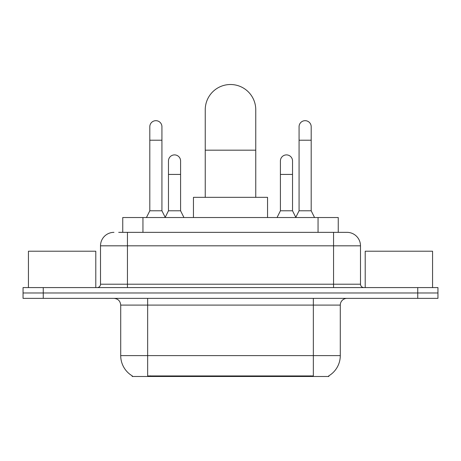 <?xml version="1.0" encoding="UTF-8"?>
<svg xmlns="http://www.w3.org/2000/svg" width="461" height="461" viewBox="0 0 461 461"><rect width="100%" height="100%" fill="white"/><g stroke="black" fill="none" stroke-linecap="round" stroke-linejoin="round"><path stroke-width="0.69" d="M122.747 232.35L122.747 217.534L338.253 217.534L338.253 232.35M328.837 375.824L328.837 376.487L132.163 376.487L132.163 375.824M132.365 375.946A23.574 23.574 0 0 1 120.713 355.61L147.653 355.61L147.653 375.946L313.347 375.946L313.347 355.61L340.287 355.61L340.287 305.096A6.736 6.736 0 0 1 347.024 298.359M120.713 355.61L120.713 305.096C120.315 301.004 118.068 298.757 113.976 298.359M328.635 375.946A23.574 23.574 0 0 0 340.287 355.61M43.253 287.583L437.95 287.583L437.95 292.971L23.05 292.971L23.05 298.359L43.253 298.359L43.253 292.971L23.05 292.971L23.05 287.583L43.253 287.583L43.253 292.971L437.95 292.971L437.95 298.359L43.253 298.359M119.001 232.35L347.024 232.35A13.473 13.473 0 0 1 360.49 245.822L360.49 284.212C360.692 286.258 361.816 287.382 363.862 287.583M118.696 232.35L127.449 232.35L127.449 245.822L100.51 245.822L100.51 284.212A3.365 3.365 0 0 1 97.138 287.583M113.976 232.35A13.473 13.473 0 0 0 100.51 245.822M360.49 245.822L333.551 245.822L333.551 232.35L347.024 232.35M95.79 287.583L95.79 251.21L28.438 251.21L28.438 287.583M432.562 287.583L432.562 251.21L365.21 251.21L365.21 287.583M205.243 197.331L205.243 109.77A25.257 25.257 0 0 1 230.5 84.513A25.257 25.257 0 0 1 255.757 109.77A25.257 25.257 0 0 0 230.5 84.513M255.757 197.331L255.757 109.77M267.547 217.534L267.547 197.331L193.453 197.331L193.453 217.534M146.442 217.534L149.808 210.798L161.932 210.798L165.303 217.534M161.932 210.798L161.932 126.74A6.062 6.062 0 0 0 155.87 120.678A6.062 6.062 0 0 1 156.25 120.69M149.808 210.798L149.808 140.213L161.932 140.213M149.808 140.213L149.808 126.74A6.062 6.062 0 0 1 155.87 120.678M295.697 217.534L299.068 210.798L311.192 210.798L314.558 217.534M311.192 210.798L311.192 126.74A6.062 6.062 0 0 0 305.13 120.678A6.062 6.062 0 0 1 305.51 120.69M299.068 210.798L299.068 140.213L311.192 140.213M299.068 140.213L299.068 126.74A6.062 6.062 0 0 1 305.13 120.678M165.199 217.333L168.467 210.798L180.591 210.798L183.956 217.534M180.591 210.798L180.591 160.958A6.062 6.062 0 0 0 174.909 154.908A6.062 6.062 0 0 1 180.591 160.958M168.467 210.798L168.467 174.425L180.591 174.425M168.467 174.425L168.467 160.958A6.062 6.062 0 0 1 174.909 154.908M277.044 217.534L280.409 210.798L292.533 210.798L295.801 217.333M292.533 210.798L292.533 160.958A6.062 6.062 0 0 0 286.851 154.908A6.062 6.062 0 0 1 292.533 160.958M280.409 210.798L280.409 174.425L292.533 174.425M280.409 174.425L280.409 160.958A6.062 6.062 0 0 1 286.851 154.908M310.651 376.487L310.651 375.824M150.349 376.487L150.349 375.824M142.95 232.35L142.95 217.534M318.05 232.35L318.05 217.534M313.347 298.359L313.347 305.096L120.713 305.096M340.287 305.096L313.347 305.096L313.347 355.61L147.653 355.61L147.653 298.359M417.747 298.359L417.747 287.583M127.449 287.583L127.449 284.212L360.49 284.212M100.51 284.212L127.449 284.212L127.449 245.822L333.551 245.822L333.551 287.583M205.243 150.182L255.757 150.182"/></g></svg>
